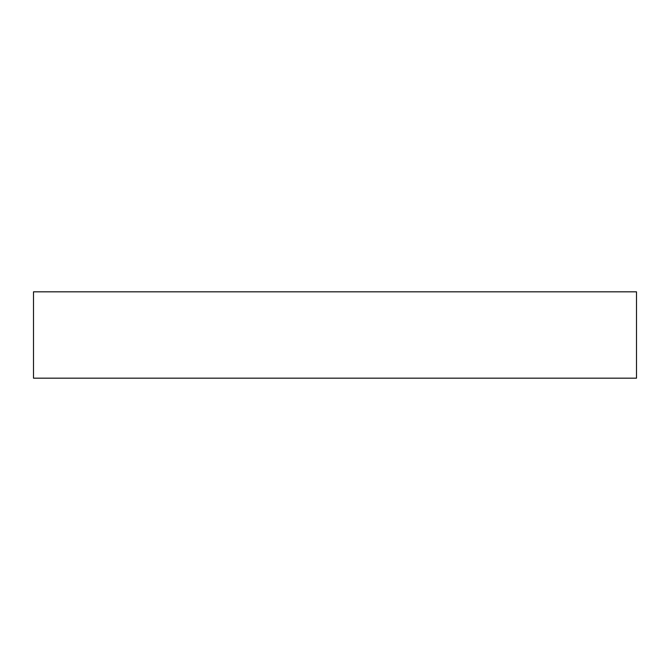 <?xml version="1.0" encoding="UTF-8"?>
<svg xmlns="http://www.w3.org/2000/svg" width="670" height="670" viewBox="0 0 670 670"><rect width="100%" height="100%" fill="white"/><g stroke="black" fill="none" stroke-linecap="round" stroke-linejoin="round"><path stroke-width="1" d="M636.5 291.827L636.5 378.173L33.5 378.173L33.5 291.827L636.5 291.827"/></g></svg>
